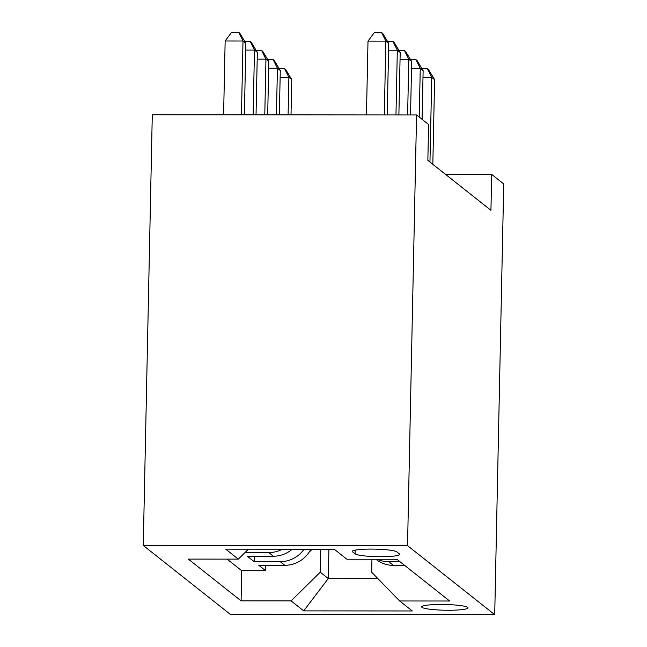 <?xml version="1.0" encoding="UTF-8"?>
<svg xmlns="http://www.w3.org/2000/svg" width="647" height="647" viewBox="0 0 647 647"><rect width="100%" height="100%" fill="white"/><g stroke="black" fill="none" stroke-linecap="round" stroke-linejoin="round"><path stroke-width="0.97" d="M467.676 607.371A23.155 2.863 -178.8 0 0 443.009 604.468A23.155 2.863 -178.8 0 0 421.674 606.87A23.155 2.863 -178.8 0 0 421.965 607.339A23.155 2.863 -178.8 0 0 446.632 610.25A23.155 2.863 -178.8 0 0 467.975 607.84A23.155 2.863 -178.8 0 0 467.676 607.371M143.27 545.47L230.437 614.456L494.712 614.65L407.537 545.664L143.27 545.47L152.288 114.762L416.563 114.964L407.537 545.664M292.242 549.206A28.945 28.347 -51.6 0 1 273.366 556.226L247.3 556.202L254.182 561.653L254.295 556.21M416.563 114.964L428.605 124.491L427.853 160.383L490.936 210.307L491.688 174.415L445.54 174.383M352.599 551.883L355.122 553.881A22.427 2.774 -178.8 0 0 379.021 556.695A22.427 2.774 -178.8 0 0 399.692 554.366A22.427 2.774 -178.8 0 0 399.401 553.913L396.878 551.915A22.427 2.774 -178.8 0 0 372.987 549.093A22.427 2.774 -178.8 0 0 352.316 551.43A22.427 2.774 -178.8 0 0 352.599 551.883L352.615 550.985M371.96 559.243L371.685 572.239L399.652 600.974L449.649 601.014L396.886 559.259L346.889 559.218L334.273 549.238L225.706 549.157L238.322 559.137L188.326 559.105L241.088 600.861L291.085 600.893L320.257 572.207L328.288 578.555L377.864 578.596M399.652 600.974L412.268 610.962L303.702 610.881L291.085 600.893M227.097 559.129L241.719 570.711L265.65 570.727L265.763 565.284M310.843 549.222A28.945 28.347 -51.6 0 1 284.834 565.3L258.768 565.284L265.65 570.727M304.074 549.214A28.945 28.347 128.4 0 1 280.248 561.669L254.182 561.653M282.343 549.198A28.945 28.347 128.4 0 1 268.78 552.595L245.003 552.57M400.048 561.758L388.815 561.75A28.945 28.347 128.4 0 1 377.217 559.243M375.891 559.243L376.044 559.364A28.945 28.347 -51.6 0 0 393.4 565.381L404.634 565.389M491.688 174.415L503.73 183.95L494.712 614.65M328.902 549.23L328.288 578.555L303.702 610.881M320.742 549.23L320.257 572.207M248.456 549.174L238.322 559.137M241.719 570.711L241.088 600.861M384.31 114.94L385.855 41.117L388.718 43.389L387.221 114.94M366.453 114.923L367.997 41.101L385.855 41.117L381.552 32.463L382.7 33.369L388.718 43.389M367.997 41.101L374.411 32.455L381.552 32.463M244.372 114.834L245.876 43.276L243.005 41.012L225.148 40.996L223.603 114.818M225.148 40.996L231.561 32.35L238.703 32.358L243.005 41.012L241.46 114.834M238.703 32.358L239.851 33.264L245.876 43.276M395.964 114.948L397.323 50.191L400.194 52.464L398.884 114.948M387.61 41.537L393.02 41.537L397.323 50.191L388.58 50.191M393.02 41.537L394.169 42.443L400.194 52.464M407.626 114.956L408.791 59.273L411.662 61.538L410.546 114.956M399.078 50.612L404.496 50.62L408.791 59.273L400.048 59.265M404.496 50.62L405.637 51.525L411.662 61.538M419.24 117.091L420.267 68.347L423.13 70.62L422.111 119.355M410.546 59.686L415.964 59.694L420.267 68.347L411.516 68.339M415.964 59.694L417.113 60.6L423.13 70.62M429.964 162.057L431.735 77.43L434.598 79.694L432.827 164.322M422.022 68.768L427.432 68.768L431.735 77.43L422.992 77.422M427.432 68.768L428.581 69.682L434.598 79.694M256.034 114.843L257.344 52.358L254.473 50.086L253.123 114.843M244.76 41.432L250.171 41.432L251.319 42.338L257.344 52.358M250.171 41.432L254.473 50.086L245.731 50.078M267.696 114.851L268.812 61.433L265.949 59.168L264.777 114.851M256.228 50.506L261.647 50.506L262.795 51.42L268.812 61.433M261.647 50.506L265.949 59.168L257.199 59.16M279.35 114.859L280.28 70.515L277.417 68.242L276.439 114.859M267.696 59.581L273.115 59.589L274.263 60.494L280.28 70.515M273.115 59.589L277.417 68.242L268.667 68.234M309.315 551.867A19.175 18.779 -51.6 0 0 312.105 549.222M291.013 114.867L291.757 79.589L288.885 77.316L288.101 114.867M279.172 68.663L284.583 68.663L285.731 69.569L291.757 79.589M284.583 68.663L288.885 77.316L280.143 77.308M284.834 565.3L280.248 561.669M273.366 556.226L268.78 552.595M393.4 565.381L388.815 561.75M355.203 550.128L355.122 553.881"/></g></svg>
